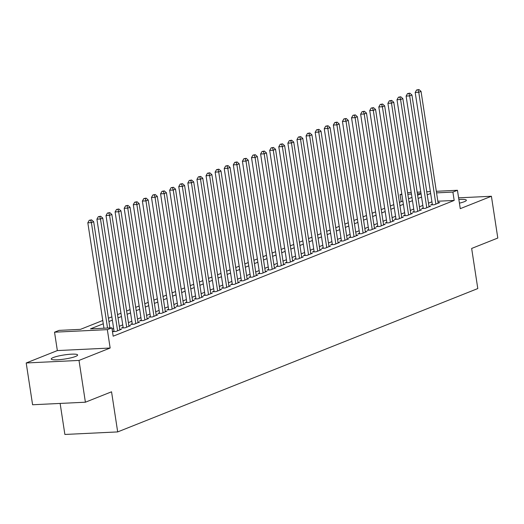 <?xml version="1.0" encoding="UTF-8"?>
<svg xmlns="http://www.w3.org/2000/svg" width="524" height="524" viewBox="0 0 524 524"><rect width="100%" height="100%" fill="white"/><g stroke="black" fill="none" stroke-linecap="round" stroke-linejoin="round"><path stroke-width="0.79" d="M459.417 203.155A13.349 2.07 -8.7 0 0 464.316 201.701A13.349 2.07 -8.7 0 0 466.38 200.22A13.349 2.07 -8.7 0 0 458.86 199.5M53.291 357.532A13.349 2.07 -8.7 0 0 51.228 359.012A13.349 2.07 -8.7 0 0 60.882 359.536A13.349 2.07 -8.7 0 0 75.554 356.458A13.349 2.07 -8.7 0 0 77.618 354.977A13.349 2.07 -8.7 0 0 67.969 354.447A13.349 2.07 -8.7 0 0 53.291 357.532M401.174 201.688L400.094 194.627L401.784 193.959M60.129 403.428L64.878 434.462L117.684 431.914L477.796 288.56L471.652 248.448L497.8 238.04L491.407 196.258L458.605 197.843M117.684 431.914L111.547 391.801L85.399 402.209L32.593 404.757L26.2 362.975L79.006 360.427L110.151 348.028L107.341 329.642L54.535 332.19L59.081 330.382L80.486 329.347L102.77 320.478M110.151 348.028L57.345 350.576L26.2 362.975M57.345 350.576L54.535 332.19M85.399 402.209L79.006 360.427M432.307 204.275L430.715 204.91L434.285 204.74L439.741 202.565L438.064 202.65M423.215 207.897L421.624 208.532L425.187 208.362L430.643 206.187L428.973 206.266M414.117 211.519L412.526 212.148L416.095 211.978L421.551 209.81L419.875 209.888M405.026 215.135L403.434 215.77L407.004 215.6L412.46 213.425L410.783 213.51M395.934 218.757L394.343 219.392L397.906 219.222L403.362 217.047L401.692 217.126M386.836 222.379L385.245 223.014L388.815 222.838L394.271 220.669L392.594 220.748M377.745 225.995L376.153 226.63L379.723 226.46L385.179 224.285L383.502 224.37M368.654 229.617L367.062 230.252L370.625 230.082L376.081 227.907L374.405 227.986M359.556 233.239L357.964 233.874L361.534 233.697L366.99 231.529L365.313 231.608M350.464 236.855L348.873 237.49L352.442 237.32L357.899 235.145L356.222 235.23M341.366 240.477L339.781 241.112L343.344 240.942L348.801 238.767L347.124 238.846M332.275 244.099L330.683 244.734L334.253 244.557L339.709 242.389L338.032 242.468M323.184 247.721L321.592 248.35L325.162 248.179L330.618 246.005L328.941 246.09M314.086 251.337L312.494 251.972L316.064 251.802L321.52 249.627L319.843 249.706M304.994 254.959L303.403 255.594L306.972 255.417L312.428 253.249L310.752 253.328M295.903 258.581L294.311 259.21L297.874 259.039L303.331 256.865L301.66 256.95M286.805 262.197L285.213 262.832L288.783 262.662L294.239 260.487L292.562 260.566M277.713 265.819L276.122 266.454L279.692 266.277L285.148 264.109L283.471 264.188M268.622 269.441L267.03 270.07L270.594 269.899L276.05 267.725L274.38 267.81M259.524 273.056L257.932 273.692L261.502 273.521L266.958 271.347L265.282 271.425M250.433 276.679L248.841 277.314L252.411 277.137L257.867 274.969L256.19 275.048M241.341 280.301L239.75 280.93L243.313 280.759L248.769 278.585L247.092 278.67M232.243 283.916L230.652 284.552L234.221 284.381L239.678 282.207L238.001 282.285M223.152 287.538L221.56 288.174L225.13 287.997L230.586 285.829L228.909 285.908M214.054 291.161L212.469 291.789L216.032 291.619L221.488 289.445L219.811 289.53M204.963 294.776L203.371 295.412L206.941 295.241L212.397 293.067L210.72 293.152M195.871 298.398L194.28 299.034L197.849 298.857L203.305 296.689L201.629 296.767M186.773 302.021L185.182 302.649L188.751 302.479L194.208 300.311L192.531 300.39M177.682 305.636L176.09 306.271L179.66 306.101L185.116 303.927L183.439 304.012M168.59 309.258L166.999 309.894L170.562 309.717L176.018 307.549L174.348 307.627M159.493 312.88L157.901 313.509L161.471 313.339L166.927 311.171L165.25 311.249M150.401 316.496L148.809 317.131L152.379 316.961L157.835 314.786L156.159 314.872M141.31 320.118L139.718 320.754L143.281 320.577L148.737 318.409L147.067 318.487M132.212 323.74L130.62 324.369L134.19 324.199L139.646 322.031L137.969 322.109M123.12 327.356L121.529 327.991L125.098 327.821L130.555 325.646L128.878 325.732M112.463 331.613L116.001 331.443L121.457 329.269L119.78 329.347M103.274 323.773L90.475 328.869L111.887 327.834L113.164 336.192L454.177 200.437L437.848 201.229M431.927 201.806L428.494 203.174M422.835 205.428L419.403 206.79M413.744 209.05L410.312 210.412M404.646 212.665L401.214 214.034M395.555 216.288L392.122 217.657M386.463 219.91L383.031 221.272M377.365 223.525L373.933 224.894M368.274 227.147L364.842 228.516M359.176 230.77L355.744 232.132M350.084 234.385L346.652 235.754M340.993 238.007L337.561 239.376M331.895 241.63L328.463 242.992M322.804 245.245L319.371 246.614M313.712 248.867L310.28 250.236M304.614 252.489L301.182 253.852M295.523 256.105L292.091 257.474M286.432 259.727L282.999 261.096M277.334 263.349L273.901 264.712M268.242 266.965L264.81 268.334M259.151 270.587L255.719 271.956M250.053 274.209L246.621 275.572M240.961 277.825L237.529 279.194M231.863 281.447L228.431 282.816M222.772 285.069L219.34 286.432M213.681 288.685L210.248 290.054M204.583 292.307L201.151 293.676M195.491 295.929L192.059 297.291M186.4 299.545L182.968 300.914M177.302 303.167L173.87 304.536M168.211 306.789L164.778 308.151M159.119 310.404L155.687 311.773M150.021 314.027L146.589 315.396M140.93 317.649L137.498 319.011M131.838 321.271L128.406 322.633M122.74 324.887L119.308 326.256M113.649 328.509L112.084 329.131M114.029 330.978L112.463 331.6M436.328 191.293L457.445 190.271L460.262 208.657L491.407 196.258M457.445 190.271L452.9 192.079L436.571 192.871M454.177 200.437L452.9 192.079M111.887 327.834L107.341 329.642M407.593 192.675L411.209 192.504M417.17 192.216L420.785 192.039M426.746 191.751L430.361 191.581M421.027 193.618L417.412 193.795M411.451 194.083L407.836 194.253M401.875 194.542L400.094 194.627M108.435 318.225L111.867 316.856M117.527 314.603L120.959 313.234M126.618 310.981L130.05 309.618M135.716 307.365L139.148 305.996M144.807 303.743L148.24 302.374M153.899 300.121L157.331 298.759M162.997 296.505L166.429 295.136M172.088 292.883L175.52 291.514M181.18 289.261L184.618 287.899M190.278 285.646L193.71 284.277M199.369 282.023L202.801 280.654M208.467 278.401L211.899 277.039M217.558 274.786L220.99 273.417M226.65 271.163L230.082 269.794M235.748 267.541L239.18 266.179M244.839 263.926L248.271 262.557M253.93 260.304L257.363 258.935M263.028 256.681L266.461 255.319M272.12 253.066L275.552 251.697M281.211 249.444L284.643 248.075M290.309 245.822L293.741 244.459M299.401 242.199L302.833 240.837M308.492 238.584L311.924 237.215M317.59 234.962L321.022 233.599M326.681 231.339L330.113 229.977M335.779 227.724L339.211 226.355M344.871 224.102L348.303 222.739M353.962 220.48L357.394 219.117M363.06 216.864L366.492 215.495M372.151 213.242L375.584 211.873M381.243 209.62L384.675 208.257M390.341 206.004L393.773 204.635M399.432 202.382L402.864 201.013M408.524 198.76L411.956 197.397M417.621 195.144L421.054 193.775M430.649 193.448L427.217 194.817M421.558 197.07L418.126 198.439M412.46 200.692L409.028 202.054M403.369 204.308L399.936 205.677M394.277 207.93L390.845 209.299M385.179 211.552L381.747 212.914M376.088 215.168L372.656 216.536M366.996 218.79L363.564 220.159M357.899 222.412L354.466 223.774M348.807 226.027L345.375 227.396M339.716 229.65L336.277 231.018M330.618 233.272L327.186 234.634M321.526 236.887L318.094 238.256M312.428 240.509L308.996 241.878M303.337 244.132L299.905 245.494M294.246 247.754L290.813 249.116M285.148 251.369L281.716 252.738M276.056 254.992L272.624 256.354M266.965 258.614L263.533 259.976M257.867 262.229L254.435 263.598M248.776 265.851L245.343 267.214M239.684 269.474L236.252 270.836M230.586 273.089L227.154 274.458M221.495 276.711L218.063 278.08M212.403 280.333L208.971 281.696M203.305 283.949L199.873 285.318M194.214 287.571L190.782 288.94M185.116 291.193L181.684 292.556M176.025 294.809L172.593 296.178M166.933 298.431L163.501 299.8M157.835 302.053L154.403 303.416M148.744 305.669L145.312 307.038M139.653 309.291L136.22 310.66M130.555 312.913L127.122 314.276M121.463 316.529L118.031 317.898M112.372 320.151L108.94 321.52M107.525 328.044L91.392 222.615L93.665 221.711L109.916 327.926M103.955 328.214L87.822 222.785L91.392 222.615L90.672 220.218L91.582 219.857L89.244 220.29L90.672 220.218M89.244 220.29L87.822 222.785M93.665 221.711L91.582 219.857M117.592 330.808L100.484 218.993L102.756 218.089L119.865 329.904M114.108 331.528L96.914 219.163L100.484 218.993L99.763 216.602L100.673 216.242L98.335 216.667L99.763 216.602M98.335 216.667L96.914 219.163M102.756 218.089L100.673 216.242M126.69 327.186L109.575 215.371L111.854 214.467L128.963 326.282M123.206 327.913L106.012 215.547L109.575 215.371L108.854 212.98L109.765 212.62L107.433 213.052L108.854 212.98M107.433 213.052L106.012 215.547M111.854 214.467L109.765 212.62M135.782 323.563L118.673 211.755L120.946 210.851L138.054 322.66M132.297 324.291L115.103 211.925L118.673 211.755L117.952 209.358L118.863 208.997L116.525 209.43L117.952 209.358M116.525 209.43L115.103 211.925M120.946 210.851L118.863 208.997M144.873 319.948L127.764 208.133L130.037 207.229L147.146 319.044M141.395 320.668L124.195 208.303L127.764 208.133L127.044 205.742L127.954 205.382L125.616 205.808L127.044 205.742M125.616 205.808L124.195 208.303M130.037 207.229L127.954 205.382M153.971 316.326L136.862 204.511L139.135 203.607L156.244 315.422M150.486 317.053L133.293 204.688L136.862 204.511L136.135 202.12L137.046 201.76L134.714 202.192L136.135 202.12M134.714 202.192L133.293 204.688M139.135 203.607L137.046 201.76M163.062 312.704L145.954 200.895L148.227 199.991L165.335 311.8M159.578 313.431L142.384 201.065L145.954 200.895L145.233 198.498L146.144 198.138L143.805 198.57L145.233 198.498M143.805 198.57L142.384 201.065M148.227 199.991L146.144 198.138M172.154 309.088L155.045 197.273L157.318 196.369L174.433 308.184M168.676 309.808L151.482 197.443L155.045 197.273L154.325 194.882L155.235 194.515L152.897 194.948L154.325 194.882M152.897 194.948L151.482 197.443M157.318 196.369L155.235 194.515M181.252 305.466L164.143 193.651L166.416 192.747L183.524 304.562M177.767 306.193L160.573 193.828L164.143 193.651L163.423 191.26L164.326 190.9L161.995 191.332L163.423 191.26M161.995 191.332L160.573 193.828M166.416 192.747L164.326 190.9M190.343 301.844L173.234 190.035L175.507 189.131L192.616 300.94M186.858 302.571L169.665 190.205L173.234 190.035L172.514 187.638L173.424 187.278L171.086 187.71L172.514 187.638M171.086 187.71L169.665 190.205M175.507 189.131L173.424 187.278M199.441 298.228L182.326 186.413L184.599 185.509L201.714 297.324M195.956 298.949L178.763 186.583L182.326 186.413L181.605 184.022L182.516 183.655L180.177 184.088L181.605 184.022M180.177 184.088L178.763 186.583M184.599 185.509L182.516 183.655M208.532 294.606L191.424 182.791L193.697 181.887L210.805 293.702M205.048 295.333L187.854 182.968L191.424 182.791L190.703 180.4L191.607 180.04L189.275 180.472L190.703 180.4M189.275 180.472L187.854 182.968M193.697 181.887L191.607 180.04M217.624 290.984L200.515 179.175L202.788 178.265L219.897 290.08M214.139 291.711L196.945 179.346L200.515 179.175L199.795 176.778L200.705 176.418L198.367 176.85L199.795 176.778M198.367 176.85L196.945 179.346M202.788 178.265L200.705 176.418M226.722 287.368L209.607 175.553L211.879 174.649L228.995 286.464M223.237 288.089L206.043 175.723L209.607 175.553L208.886 173.162L209.797 172.796L207.458 173.228L208.886 173.162M207.458 173.228L206.043 175.723M211.879 174.649L209.797 172.796M235.813 283.746L218.704 171.931L220.977 171.027L238.086 282.842M232.328 284.473L215.135 172.108L218.704 171.931L217.984 169.54L218.894 169.18L216.556 169.612L217.984 169.54M216.556 169.612L215.135 172.108M220.977 171.027L218.894 169.18M244.904 280.124L227.796 168.315L230.069 167.405L247.177 279.22M241.42 280.851L224.226 168.486L227.796 168.315L227.075 165.918L227.986 165.558L225.648 165.99L227.075 165.918M225.648 165.99L224.226 168.486M230.069 167.405L227.986 165.558M254.002 276.508L236.887 164.693L239.167 163.789L256.275 275.598M250.518 277.229L233.324 164.863L236.887 164.693L236.167 162.302L237.077 161.936L234.745 162.368L236.167 162.302M234.745 162.368L233.324 164.863M239.167 163.789L237.077 161.936M263.094 272.886L245.985 161.071L248.258 160.167L265.367 271.982M259.609 273.613L242.416 161.248L245.985 161.071L245.265 158.68L246.175 158.32L243.837 158.746L245.265 158.68M243.837 158.746L242.416 161.248M248.258 160.167L246.175 158.32M272.185 269.264L255.077 157.455L257.349 156.545L274.458 268.36M268.707 269.991L251.507 157.626L255.077 157.455L254.356 155.058L255.267 154.698L252.928 155.13L254.356 155.058M252.928 155.13L251.507 157.626M257.349 156.545L255.267 154.698M281.283 265.648L264.175 153.833L266.447 152.929L283.556 264.738M277.799 266.369L260.605 154.004L264.175 153.833L263.448 151.443L264.358 151.076L262.026 151.508L263.448 151.443M262.026 151.508L260.605 154.004M266.447 152.929L264.358 151.076M290.375 262.026L273.266 150.211L275.539 149.307L292.647 261.122M286.89 262.753L269.696 150.388L273.266 150.211L272.546 147.82L273.456 147.46L271.118 147.886L272.546 147.82M271.118 147.886L269.696 150.388M275.539 149.307L273.456 147.46M299.466 258.404L282.357 146.596L284.63 145.685L301.745 257.5M295.988 259.131L278.794 146.766L282.357 146.596L281.637 144.198L282.547 143.838L280.209 144.27L281.637 144.198M280.209 144.27L278.794 146.766M284.63 145.685L282.547 143.838M308.564 254.788L291.455 142.973L293.728 142.07L310.837 253.878M305.079 255.509L287.886 143.144L291.455 142.973L290.735 140.583L291.639 140.216L289.307 140.648L290.735 140.583M289.307 140.648L287.886 143.144M293.728 142.07L291.639 140.216M317.655 251.166L300.547 139.351L302.82 138.447L319.928 250.262M314.171 251.893L296.977 139.522L300.547 139.351L299.826 136.96L300.737 136.6L298.398 137.026L299.826 136.96M298.398 137.026L296.977 139.522M302.82 138.447L300.737 136.6M326.747 247.544L309.638 135.736L311.911 134.825L329.026 246.64M323.269 248.271L306.075 135.906L309.638 135.736L308.918 133.338L309.828 132.978L307.49 133.41L308.918 133.338M307.49 133.41L306.075 135.906M311.911 134.825L309.828 132.978M335.845 243.929L318.736 132.113L321.009 131.21L338.118 243.018M332.36 244.649L315.166 132.284L318.736 132.113L318.016 129.723L318.919 129.356L316.588 129.788L318.016 129.723M316.588 129.788L315.166 132.284M321.009 131.21L318.919 129.356M344.936 240.306L327.827 128.491L330.1 127.587L347.209 239.403M341.452 241.033L324.258 128.662L327.827 128.491L327.107 126.101L328.017 125.74L325.679 126.166L327.107 126.101M325.679 126.166L324.258 128.662M330.1 127.587L328.017 125.74M354.034 236.684L336.919 124.876L339.192 123.965L356.307 235.78M350.549 237.411L333.356 125.046L336.919 124.876L336.198 122.478L337.109 122.118L334.771 122.55L336.198 122.478M334.771 122.55L333.356 125.046M339.192 123.965L337.109 122.118M363.125 233.069L346.017 121.254L348.29 120.35L365.398 232.158M359.641 233.789L342.447 121.424L346.017 121.254L345.296 118.863L346.207 118.496L343.868 118.928L345.296 118.863M343.868 118.928L342.447 121.424M348.29 120.35L346.207 118.496M372.217 229.447L355.108 117.631L357.381 116.728L374.49 228.543M368.732 230.174L351.539 117.802L355.108 117.631L354.388 115.241L355.298 114.88L352.96 115.306L354.388 115.241M352.96 115.306L351.539 117.802M357.381 116.728L355.298 114.88M381.315 225.824L364.2 114.009L366.479 113.105L383.588 224.92M377.83 226.551L360.636 114.186L364.2 114.009L363.479 111.619L364.39 111.258L362.058 111.691L363.479 111.619M362.058 111.691L360.636 114.186M366.479 113.105L364.39 111.258M390.406 222.209L373.298 110.394L375.57 109.49L392.679 221.298M386.922 222.929L369.728 110.564L373.298 110.394L372.577 108.003L373.488 107.636L371.149 108.068L372.577 108.003M371.149 108.068L369.728 110.564M375.57 109.49L373.488 107.636M399.498 218.587L382.389 106.772L384.662 105.868L401.77 217.683M396.02 219.307L378.819 106.942L382.389 106.772L381.669 104.381L382.579 104.021L380.241 104.446L381.669 104.381M380.241 104.446L378.819 106.942M384.662 105.868L382.579 104.021M408.596 214.964L391.487 103.149L393.76 102.246L410.868 214.061M405.111 215.692L387.917 103.326L391.487 103.149L390.76 100.759L391.67 100.398L389.339 100.831L390.76 100.759M389.339 100.831L387.917 103.326M393.76 102.246L391.67 100.398M417.687 211.342L400.578 99.534L402.851 98.63L419.96 210.438M414.202 212.069L397.009 99.704L400.578 99.534L399.858 97.137L400.768 96.776L398.43 97.209L399.858 97.137M398.43 97.209L397.009 99.704M402.851 98.63L400.768 96.776M426.778 207.727L409.67 95.912L411.943 95.008L429.051 206.823M423.3 208.447L406.107 96.082L409.67 95.912L408.949 93.521L409.86 93.161L407.521 93.586L408.949 93.521M407.521 93.586L406.107 96.082M411.943 95.008L409.86 93.161M435.876 204.105L418.768 92.29L421.041 91.386L438.149 203.201M432.392 204.832L415.198 92.466L418.768 92.29L418.047 89.899L418.951 89.538L416.619 89.971L418.047 89.899M416.619 89.971L415.198 92.466M421.041 91.386L418.951 89.538"/></g></svg>
